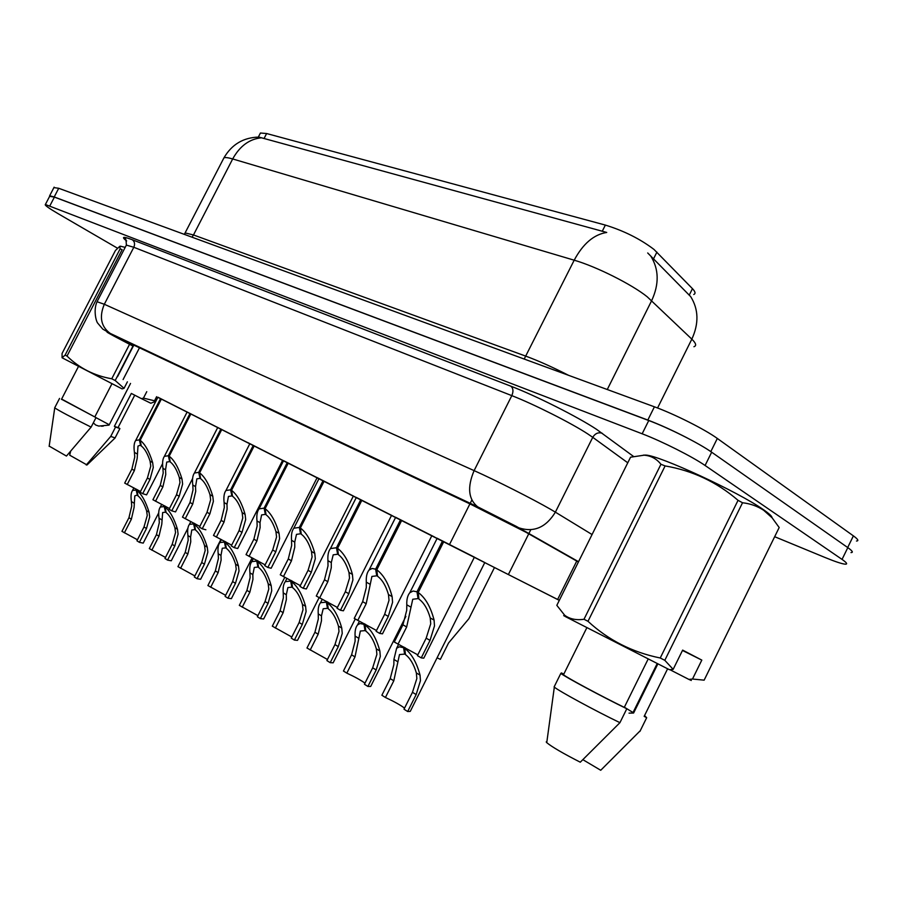 <?xml version="1.0" encoding="UTF-8"?>
<svg xmlns="http://www.w3.org/2000/svg" width="903" height="903" viewBox="0 0 903 903"><rect width="100%" height="100%" fill="white"/><g stroke="black" fill="none" stroke-linecap="round" stroke-linejoin="round"><path stroke-width="1.35" d="M484.764 562.592L559.296 600.36M474.38 557.207L484.787 562.546M437.176 538.278L474.402 557.151M395.661 517.306L434.287 536.879L431.86 535.66L382.488 633.827L379.734 633.432L388.29 616.41L392.568 602.312L392.128 596.623C388.696 583.778 383.572 574.839 376.777 569.804L401.733 520.32M356.324 497.44L391.575 515.32M300.327 585.618L280.257 574.793L288.294 558.957L291.669 545.457L291.556 540.321C291.105 534.768 291.861 530.738 293.836 528.21L319.03 478.567L316.739 477.416L353.378 496.029M283.576 460.688L318.996 478.635L317.111 477.71L271.148 568.235L267.83 567.468L275.799 551.778L279.603 538.662L279.061 533.323C275.607 521.313 270.945 513.096 265.087 508.682L288.305 463.047M231.665 545.164L213.492 535.434L221.156 520.388L224.305 507.509L224.102 502.565C223.504 496.966 224.113 492.936 225.953 490.51L249.871 443.633L247.682 442.538L282.628 460.293M157.923 397.23L249.792 443.712M559.318 600.314L157.878 397.331M693.775 294.491C695.773 293.633 695.344 291.692 692.466 288.667L653.964 249.409C640.125 238.911 623.917 230.807 605.36 225.084L266.622 133.531L260.425 133.012L259.895 134.028M282.605 460.327L283.519 460.79M317.088 477.743L318.962 478.692M353.355 496.063L356.279 497.542M391.552 515.365L395.604 517.419M431.837 535.705L437.12 538.391M693.933 346.718C696.744 345.781 696.044 343.264 691.833 339.144L647.203 296.782C631.919 284.422 596.082 266.475 574.195 260.199C583.011 243.731 593.858 234.475 606.726 232.455L258.913 137.087C243.483 137.437 231.823 144.356 223.944 157.844L223.289 159.12M657.565 407.998L691.833 339.144C698.99 323.545 698.617 309.379 690.705 296.635L647.699 252.964M49.597 196.414L49.654 195.759L54.203 196.956L647.823 420.053C660.104 424.726 673.288 430.72 687.409 438.034M53.909 187.598L58.718 188.287L654.415 406.813C674.202 413.958 704.938 429.41 717.321 438.452L853.391 535.874C857.985 539.204 859.013 540.931 856.484 541.032M578.394 561.993L525.975 532.262L470.519 504.179L130.066 343.354L124.433 340.871L133.305 346.109M117.379 248.133L58.289 213.785C48.694 208.164 44.394 205.071 45.376 204.507L642.157 433.79C661.809 441.251 692.567 456.749 705.085 465.485L842.047 559.409C846.698 562.648 847.793 564.24 845.332 564.183C842.059 563.935 835.23 561.677 824.868 557.422L774.864 536.788M49.642 196.323L54.406 197.114L648.749 420.538C668.468 427.841 699.227 443.317 711.666 452.2L847.815 547.624C852.432 550.909 853.493 552.568 850.998 552.591M140.496 491.48L124.693 483.094L131.883 469.097L134.739 457.053L134.423 452.38C133.644 446.725 134.062 442.752 135.698 440.461L139.355 439.863L160.599 398.55M161.423 398.968L140.168 440.314C145.067 444.095 149.221 451.511 152.641 462.573L153.273 467.494L149.977 479.482L142.685 493.693L146.579 494.855L162.608 463.611M141.071 444.908L137.99 446.082L137.177 458.431L134.389 470.531L127.188 484.561M142.685 493.693L140.134 492.191L147.415 478.014L150.767 466.083L150.067 461.128C147.561 453.566 144.638 448.52 141.286 445.98L140.168 440.314M140.687 445.653L139.355 439.863M137.448 539.768L121.95 531.348L128.948 517.712L131.714 506.052L131.409 501.571C130.642 496.278 131.025 492.575 132.549 490.453L136.161 490.013L136.545 489.268M137.346 489.697L136.951 490.476C141.692 494.313 145.733 501.549 149.063 512.193L149.684 516.922L146.489 528.515L139.401 542.342L143.216 543.121L158.714 512.859M137.82 494.844L134.807 495.871L134.084 507.486L131.375 519.214L124.366 532.872M139.401 542.342L136.929 540.784L143.995 526.98L147.257 515.455L146.568 510.692C144.13 503.411 141.286 498.479 138.035 495.894L136.951 490.476M137.459 495.555L136.161 490.013M633.613 713.02L629.041 713.144L633.613 713.02L657.869 663.874M633.556 712.862L624.379 707.207M643.308 455.157L645.803 455.089C659.122 455.326 737.977 491.695 763.125 509.461C769.096 513.559 772.065 516.313 772.02 517.701M583.993 619.266L660.951 464.277C656.526 458.724 650.905 455.699 644.087 455.191L630.554 457.2L556.824 605.349L564.702 615.282C569.838 619.063 576.261 620.395 583.993 619.266L587.988 621.298C608.295 640.092 632.382 652.327 660.24 657.994L664.811 660.319L673.164 669.349L669.495 669.744L565.594 616.704L564.691 615.293M660.951 464.277L665.116 465.925L587.988 621.298M660.24 657.994L738.044 500.33C716.835 482.055 692.522 470.587 665.116 465.925M738.044 500.33L742.537 502.757L664.811 660.319M682.476 650.453L701.812 660.104L692.499 679.033L704.137 680.162L779.187 527.521L772.121 517.825L763.656 510.263C757.346 506.131 750.303 503.626 742.537 502.757M565.391 616.388C562.411 614.932 562.479 615.045 565.594 616.704M546.225 741.905L546.755 742.661C551.88 746.905 563.054 753.407 580.279 762.2L619.932 722.671L626.806 708.753L624.289 707.376L648.185 658.976M554.476 686.178L554.329 687.127C558.934 691.077 595.291 710.819 619.932 722.671M624.289 707.376C600.845 695.931 567.219 677.871 563.483 674.755L563.765 674.18L561.474 672.916L560.819 673.412C564.815 676.753 601.827 696.608 626.806 708.753M692.499 679.033L688.865 679.406L691.303 680.478M704.137 680.162L779.187 527.521M582.932 759.705L600.732 770.27L640.261 730.719M667.61 668.796L644.166 716.35L646.672 717.716L644.561 715.537M646.672 717.716L639.922 731.419M635.035 710.142L634.391 709.781M688.865 679.406L669.936 669.699M701.812 660.104L682.645 650.115L673.164 669.349M93.302 422.864L95.729 425.042L98.766 426.081L109.06 425.121L130.54 383.425M109.252 424.737L95.989 417.649M120.438 246.226L125.19 247.366M65.118 355.093L120.133 248.878L119.839 246.248L115.403 250.526L62.059 353.479L62.093 357.769L65.118 355.093L67.014 356.064C79.34 368.153 94.251 375.727 111.758 378.775L115.189 380.524L124.05 388.324L122.097 388.888L62.081 357.769M120.133 248.878L122.119 249.668L67.014 356.064M49.191 446.105L66.45 456.06L91.113 427.119L96.023 417.604L94.815 416.938L111.938 383.752M54.79 407.625L54.744 407.863C59.011 410.763 71.123 417.175 91.113 427.119M61.618 399.036L96.023 417.604M61.517 399.239L94.815 416.938M146.76 391.676L143.453 398.11L155.926 401.135M143.453 398.11L141.5 398.663L150.812 403.246L155.858 401.259M111.758 378.775L129.558 344.28M132.967 346.075L115.189 380.524M154.673 400.503L156.625 396.688M70.615 451.353L69.7 455.18L87.027 464.966L114.986 438.068M141.5 398.663L131.33 393.437L114.376 426.34L115.584 426.995L110.73 436.42L115.144 437.921M110.73 436.42L86.237 465M115.584 426.995L119.885 428.575L118.112 427.435M114.376 426.34L118.011 427.638L134.728 395.187M127.391 381.822L124.05 388.324M169.459 508.536L152.923 499.731L160.26 485.396L163.206 473.093L162.924 468.33C162.201 462.686 162.687 458.701 164.38 456.354L168.342 455.733L190.036 413.416M190.905 413.856L169.188 456.196C174.302 460.124 178.58 467.72 182 479.008L182.62 484.031L179.212 496.278L171.762 510.838L175.532 511.899L192.61 478.511M170.057 460.823L169.651 461.625L166.739 462.076L165.554 469.797L165.757 474.526L162.879 486.898L155.519 501.267M171.762 510.838L169.087 509.258L176.525 494.742L179.99 482.552L179.313 477.495C176.785 469.786 173.771 464.605 170.272 461.964L169.188 456.196M169.651 461.625L168.342 455.733M199.811 526.404L182.485 517.148L189.991 502.474L193.028 489.889L192.791 485.046C192.125 479.414 192.666 475.407 194.438 473.014L198.716 472.359L220.896 429.004M221.799 429.456L199.608 472.845C204.958 476.919 209.349 484.719 212.792 496.232L213.379 501.357L209.857 513.886L202.238 528.797L205.873 529.779M200.443 477.518L200.014 478.364L196.854 478.838L195.533 486.582L195.714 491.401L192.734 504.055L185.217 518.762M202.238 528.797L199.439 527.149L207.035 512.272L210.636 499.81L209.97 494.652C207.419 486.773 204.315 481.468 200.658 478.725L199.608 472.845M200.014 478.364L198.716 472.359M254.228 445.834L231.54 490.318C237.128 494.562 241.654 502.565 245.097 514.326L245.672 519.552L242.015 532.364L234.227 547.658L237.703 548.527L282.639 460.259M232.331 495.013L231.868 495.928L228.436 496.436L226.992 504.19L227.116 509.1L224.046 522.036L216.348 537.116M234.227 547.658L231.281 545.92L239.058 530.659L242.783 517.927L242.139 512.667C239.577 504.619 236.383 499.167 232.556 496.311L231.54 490.318M231.868 495.928L230.604 489.81L253.28 445.36M225.953 490.51L230.604 489.81M265.132 564.883L246.034 554.623L253.89 539.181L257.152 526.009L256.983 520.975C256.452 515.387 257.141 511.358 259.048 508.874L264.105 508.141L287.301 462.539M265.832 513.401L265.335 514.383L261.61 514.913L260.019 522.668L260.098 527.679L256.915 540.931L249.047 556.395M267.83 567.468L264.737 565.639L272.695 549.995L276.566 536.958L275.934 531.585C273.361 523.356 270.065 517.758 266.058 514.789L265.087 508.682M265.335 514.383L264.105 508.141M165.497 557.433L149.311 548.595L156.445 534.655L159.3 522.747L159.03 518.187C158.318 512.904 158.759 509.179 160.339 507.023L164.233 506.56L164.617 505.827M165.452 506.278L165.057 507.046C170.012 511.03 174.155 518.446 177.496 529.293L178.094 534.113L174.798 545.954L167.552 560.108L171.265 560.786L187.88 528.278M165.904 511.448L165.52 512.204L162.653 512.532L161.784 524.237L158.984 536.213L151.828 550.187M167.552 560.108L164.967 558.472L172.191 544.351L175.554 532.578L174.889 527.724C172.428 520.297 169.504 515.241 166.118 512.565L165.057 507.046M165.52 512.204L164.233 506.56M194.867 575.933L177.936 566.644L185.228 552.376L188.174 540.197L187.926 535.558C187.282 530.298 187.779 526.573 189.416 524.372L193.626 523.887L193.998 523.153M194.879 523.627L194.484 524.395C199.653 528.537 203.909 536.134 207.261 547.195L207.848 552.105L204.428 564.194L197.035 578.699L200.613 579.274L220.964 539.362M195.296 528.831L194.879 529.632L191.786 529.982L190.589 537.161L190.759 541.766L187.88 554.002L180.577 568.314M197.035 578.699L194.326 576.983L201.708 562.524L205.184 550.491L204.541 545.547C202.058 537.974 199.055 532.793 195.511 530.005L194.484 524.395M194.879 529.632L193.626 523.887M225.637 595.314L207.904 585.55L215.354 570.922L218.402 558.483L218.199 553.765C217.612 548.527 218.165 544.791 219.858 542.556L224.418 542.048L224.791 541.326M225.716 541.811L225.321 542.579C230.728 546.879 235.107 554.668 238.46 565.955L239.024 570.967L235.48 583.327L227.928 598.181L231.371 598.655L252.118 557.862M226.1 547.026L225.66 547.895L222.296 548.256L220.975 555.435L221.111 560.131L218.131 572.637L210.67 587.289M227.928 598.181L225.095 596.386L232.624 581.566L236.236 569.274L235.604 564.228C233.109 556.496 230.017 551.18 226.314 548.29L225.321 542.579M225.66 547.895L224.418 542.048M257.908 615.654L239.329 605.36L246.948 590.381L250.097 577.66L249.928 572.852C249.409 567.637 250.029 563.901 251.79 561.621L256.734 561.102L257.095 560.379M258.066 560.898L257.682 561.655C263.326 566.136 267.841 574.127 271.205 585.641L271.735 590.754L268.067 603.385L260.346 618.611L263.642 618.984L284.784 577.299M258.416 566.125L257.942 567.061L254.296 567.434L252.851 574.601L252.942 579.376L249.86 592.176L242.23 607.2M260.346 618.611L257.366 616.738L265.064 601.545L268.812 588.982L268.202 583.835C265.696 575.933 262.502 570.482 258.63 567.468L257.682 561.655M257.942 567.061L256.734 561.102M324.143 481.141L300.372 527.995C306.523 532.601 311.332 541.044 314.786 553.325L315.294 558.776L311.343 572.197L303.194 588.304L306.343 588.959L353.389 495.995M301.083 532.736L300.541 533.797L296.489 534.362L294.739 542.105L294.773 547.207L291.477 560.786L283.418 576.656M303.194 588.304L299.931 586.386L308.07 570.324L312.099 556.97L311.501 551.485C308.916 543.075 305.507 537.319 301.297 534.215L300.372 527.995M300.541 533.797L299.344 527.431L323.093 480.61M293.836 528.21L299.344 527.431M337.395 607.471L316.276 596.014L324.493 579.76L328.003 565.933L327.947 560.695C327.563 555.176 328.41 551.135 330.453 548.572L336.469 547.749L360.794 499.652M361.9 500.206L337.553 548.347C344.02 553.155 348.976 561.835 352.418 574.387L352.904 579.963L348.795 593.711L340.442 610.259L343.4 610.8L391.597 515.286M338.207 553.099L337.62 554.25L333.196 554.837L331.299 562.569L331.277 567.773L327.845 581.679L319.606 597.989M340.442 610.259L337.011 608.238L345.341 591.736L349.529 578.067L348.964 572.457C346.357 563.856 342.847 557.93 338.422 554.69L337.553 548.347M337.62 554.25L336.469 547.749M376.495 630.508L354.236 618.397L362.656 601.68L366.302 587.514L366.302 582.164C366.008 576.701 366.923 572.66 369.056 570.053L372.081 568.461L375.625 569.172L400.56 519.733M377.375 574.568L376.743 575.821L371.901 576.441L366.2 603.712L357.746 620.463M379.734 633.432L376.111 631.287L384.655 614.311L389.012 600.303L388.482 594.569C385.874 585.765 382.24 579.67 377.578 576.283L376.777 569.804M376.743 575.821L375.625 569.172M417.807 654.867L394.295 642.01L402.93 624.82L406.722 610.281L406.79 604.818C406.587 599.411 407.592 595.382 409.793 592.74L413.111 591.025L416.994 591.815L442.56 540.942M443.802 541.563L418.213 592.492C425.381 597.763 430.675 606.963 434.095 620.101L434.49 625.926L430.02 640.385L421.249 657.892L423.778 658.163L474.425 557.117M418.744 597.233L418.055 598.599L412.75 599.253L406.666 626.964L398.009 644.2M421.249 657.892L417.412 655.634L426.171 638.173L430.72 623.804L430.234 617.945C427.616 608.927 423.857 602.64 418.947 599.095L418.213 592.492M418.055 598.599L416.994 591.815M291.816 637.01L272.311 626.163L280.099 610.8L283.361 597.775L283.237 592.876C282.786 587.706 283.474 583.97 285.303 581.656L290.664 581.103L291.026 580.403M292.041 580.945L291.658 581.701C297.584 586.363 302.234 594.569 305.598 606.319L306.106 611.534L302.291 624.458L294.389 640.08L297.527 640.34L319.098 597.684M292.358 586.182L291.85 587.176L287.888 587.571L286.307 594.727L286.353 599.592L283.158 612.685L275.359 628.082M294.389 640.08L291.251 638.105L299.141 622.517L303.024 609.672L302.437 604.423C299.92 596.352 296.624 590.754 292.572 587.616L291.658 581.701M291.85 587.176L290.664 581.103M327.45 659.483L306.975 648.015L314.944 632.247L318.319 618.927L318.251 613.927C317.867 608.803 318.624 605.066 320.509 602.719L326.355 602.154L326.705 601.477M327.778 602.03L327.405 602.775C333.613 607.64 338.399 616.072 341.763 628.07L342.248 633.398L338.286 646.627L330.193 662.667L333.162 662.802L355.24 618.995M328.049 607.256L327.496 608.34L323.195 608.746L321.479 615.869L321.468 620.824L318.161 634.233L310.18 650.036M330.193 662.667L326.897 660.59L334.968 644.584L339.009 631.434L338.444 626.072C335.916 617.833 332.518 612.076 328.263 608.803L327.405 602.775M327.496 608.34L326.355 602.154M364.981 683.153C360.726 680.106 354.665 676.765 346.82 673.141L343.445 671.019L351.594 654.822L355.105 641.175L355.093 636.084C354.789 631.005 355.613 627.28 357.565 624.899L360.015 623.533L363.943 624.312L364.27 623.657M365.41 624.244L365.049 624.966C371.573 630.046 376.506 638.714 379.858 650.984L380.31 656.413L376.19 669.97L367.905 686.438L370.693 686.449L405.876 616.41M365.636 629.447L365.038 630.621L360.353 631.039L354.992 656.91L346.82 673.141M367.905 686.438L364.428 684.248L372.691 667.814L376.89 654.359L376.359 648.873C373.819 640.453 370.32 634.527 365.85 631.107L365.049 624.966M365.038 630.621L363.943 624.312M404.555 708.11C400.142 704.871 393.764 701.338 385.423 697.488L381.867 695.242L390.22 678.605L393.866 664.619L393.911 659.427L396.609 648.286L399.295 646.808L403.573 647.677L403.889 647.056M405.097 647.665L404.747 648.365C411.599 653.682 416.701 662.61 420.042 675.139L420.448 680.693L416.159 694.576L407.671 711.519L410.255 711.383L484.809 562.513M405.266 652.835L404.623 654.111L399.498 654.551L393.798 680.806L385.423 697.488M407.671 711.519L404.002 709.205L412.468 692.308L416.847 678.514L416.351 672.927C413.8 664.303 410.176 658.208 405.481 654.619L404.747 648.365M404.623 654.111L403.573 647.677M397.862 634.933L396.823 634.425M437.086 657.813L440.359 659.348L448.543 642.992L468.86 618.713L494.472 567.535M530.738 529.801L528.876 533.549M528.752 533.797L508.491 574.319M656.91 252.106L653.49 258.947M266.622 133.531L264.048 138.52M692.466 288.667L689.203 295.202M605.36 225.084L602.211 231.349M471.829 500.093L470.203 503.332M469.91 503.897L449.559 544.419M576.757 561.056L557.636 599.457M139.48 347.79L123.09 379.565M192.023 237.196L193.479 234.961L525.93 356.188C538.515 360.85 552.726 367.216 568.54 375.309M184.754 233.753L185.194 232.94L193.479 234.961L232.681 158.951C228.166 157.63 225.253 157.257 223.944 157.844L184.347 234.374M650.724 255.978C658.976 269.218 659.292 284.095 651.673 300.631L607.267 389.52M261.701 137.775C249.578 138.87 239.905 145.936 232.681 158.951L574.195 260.199L524.191 359.044M58.718 188.287L54.203 196.956M654.415 406.813L647.823 420.053M717.321 438.452L710.808 451.613M853.391 535.874L847.691 547.534M578.518 561.756L515.794 526.144L478.172 507.091L110.64 333.636C104.534 330.814 106.125 331.886 115.403 336.853L133.249 346.221M97.039 301.726L104.319 304.266L474.109 470.621C495.544 480.204 532.962 499.133 550.266 509.134L555.379 512.159L592.752 437.323L587.819 433.959C571.068 422.943 533.718 404.126 511.809 395.638L133.813 247.275L126.364 245.097L126.048 245.706M126.634 240.988C121.058 236.642 122.943 236.225 132.278 239.735L510.884 386.202C513.276 388.279 513.581 391.428 511.809 395.638L474.109 470.621C467.133 487.157 468.33 499.224 477.687 506.82L478.172 507.091M510.884 386.202C535.603 395.616 577.909 416.926 596.669 429.422L633.455 456.399M842.047 559.409L847.815 547.624M705.085 465.485L711.666 452.2M642.157 433.79L648.749 420.538M49.891 205.771L54.406 197.114M518.401 527.6L519.033 527.883C533.899 532.668 546.022 527.431 555.379 512.159L592.063 534.542M627.766 462.787L592.752 437.323C595.122 433.44 598.271 432.074 602.177 433.237M578.541 561.711L516.256 526.359L477.687 506.82L110.177 333.376C100.989 326.615 99.037 316.908 104.319 304.266L133.813 247.275C135.157 244.047 134.649 241.541 132.278 239.735M126.601 240.887L124.479 238.46C125.528 237.229 126.149 239.442 126.364 245.097L97.197 301.433C93.122 309.695 96.079 321.705 97.84 323.285L102.761 329.098L110.64 333.636M147.415 478.014L149.977 479.482M150.067 461.128L152.641 462.573M134.423 452.38L136.929 453.78M131.883 469.097L134.389 470.531M143.995 526.98L146.489 528.515M146.568 510.692L149.063 512.193M131.409 501.571L133.836 503.039M128.948 517.712L131.375 519.214M176.525 494.742L179.212 496.278M179.313 477.495L182 479.008M162.924 468.33L165.554 469.797M160.26 485.396L162.879 486.898M207.035 512.272L209.857 513.886M209.97 494.652L212.792 496.232M192.791 485.046L195.533 486.582M189.991 502.474L192.734 504.055M239.058 530.659L242.015 532.364M242.139 512.667L245.097 514.326M224.102 502.565L226.992 504.19M221.156 520.388L224.046 522.036M272.695 549.995L275.799 551.778M275.934 531.585L279.061 533.323M256.983 520.975L260.019 522.668M253.89 539.181L256.915 540.931M172.191 544.351L174.798 545.954M174.889 527.724L177.496 529.293M159.03 518.187L161.569 519.71M156.445 534.655L158.984 536.213M201.708 562.524L204.428 564.194M204.541 545.547L207.261 547.195M187.926 535.558L190.589 537.161M185.228 552.376L187.88 554.002M232.624 581.566L235.48 583.327M235.604 564.228L238.46 565.955M218.199 553.765L220.975 555.435M215.354 570.922L218.131 572.637M265.064 601.545L268.067 603.385M268.202 583.835L271.205 585.641M249.928 572.852L252.851 574.601M246.948 590.381L249.86 592.176M308.07 570.324L311.343 572.197M311.501 551.485L314.786 553.325M291.556 540.321L294.739 542.105M288.294 558.957L291.477 560.786M345.341 591.736L348.795 593.711M348.964 572.457L352.418 574.387M327.947 560.695L331.299 562.569M324.493 579.76L327.845 581.679M384.655 614.311L388.29 616.41M388.482 594.569L392.128 596.623M366.302 582.164L369.846 584.139M362.656 601.68L366.2 603.712M426.171 638.173L430.02 640.385M430.234 617.945L434.095 620.101M406.79 604.818L410.538 606.918M402.93 624.82L406.666 626.964M299.141 622.517L302.291 624.458M302.437 604.423L305.598 606.319M283.237 592.876L286.307 594.727M280.099 610.8L283.158 612.685M334.968 644.584L338.286 646.627M338.444 626.072L341.763 628.07M318.251 613.927L321.479 615.869M314.944 632.247L318.161 634.233M372.691 667.814L376.19 669.97M376.359 648.873L379.858 650.984M355.093 636.084L358.491 638.128M351.594 654.822L354.992 656.91M412.468 692.308L416.159 694.576M416.351 672.927L420.042 675.139M393.911 659.427L397.489 661.583M390.22 678.605L393.798 680.806M260.425 133.012L258.326 137.087M133.813 345.127L117.503 376.754M54.135 187.158L49.654 195.759M45.376 204.507L49.857 195.917M135.698 440.461L157.946 397.207M132.549 490.453L133.881 487.868M633.071 712.444L657.203 663.536M645.803 455.089L644.087 455.191M546.755 742.661L554.329 687.127M554.103 686.946L560.819 673.412M563.483 674.755L586.837 627.709M120.81 246.214L119.839 246.248M49.146 446.364L54.744 407.863M54.688 407.817L59.553 398.426M61.449 399.374L78.358 366.697M101.475 426.227L103.314 426.092M115.099 437.876L119.806 428.733M164.38 456.354L187.158 411.96M194.438 473.014L217.77 427.424M259.048 508.874L283.587 460.665M160.339 507.023L161.727 504.314M189.416 524.372L190.86 521.539M219.858 542.556L221.382 539.576M251.79 561.621L253.382 558.494M330.453 548.572L356.346 497.406M369.056 570.053L395.683 517.272M409.793 592.74L437.199 538.233M285.303 581.656L286.973 578.36M320.509 602.719L322.269 599.253M357.565 624.899L359.405 621.253M396.609 648.286L398.539 644.449"/></g></svg>
